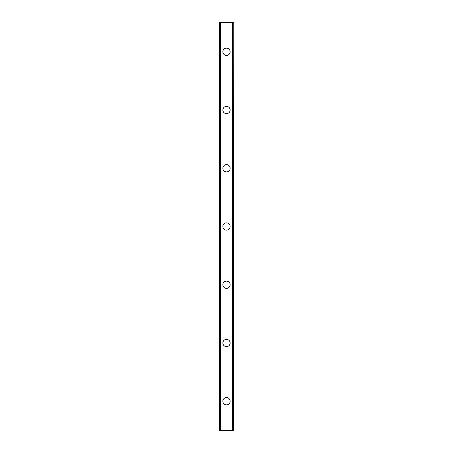 <?xml version="1.0" encoding="UTF-8"?>
<svg xmlns="http://www.w3.org/2000/svg" width="453" height="453" viewBox="0 0 453 453"><rect width="100%" height="100%" fill="white"/><g stroke="black" fill="none" stroke-linecap="round" stroke-linejoin="round"><path stroke-width="0.68" d="M222.859 401.228A3.641 3.641 0 0 1 226.5 397.587A3.641 3.641 0 0 1 230.141 401.228A3.641 3.641 0 0 1 226.5 404.869A3.641 3.641 0 0 1 222.859 401.228M222.859 342.983A3.641 3.641 0 0 1 226.5 339.348A3.641 3.641 0 0 1 230.141 342.983A3.641 3.641 0 0 1 226.5 346.624A3.641 3.641 0 0 1 222.859 342.983M222.859 284.744A3.641 3.641 0 0 1 226.5 281.103A3.641 3.641 0 0 1 230.141 284.744A3.641 3.641 0 0 1 226.5 288.385A3.641 3.641 0 0 1 222.859 284.744M222.859 226.5A3.641 3.641 0 0 1 226.5 222.859A3.641 3.641 0 0 1 230.141 226.5A3.641 3.641 0 0 1 226.5 230.141A3.641 3.641 0 0 1 222.859 226.5M222.859 168.256A3.641 3.641 0 0 1 226.5 164.615A3.641 3.641 0 0 1 230.141 168.256A3.641 3.641 0 0 1 226.5 171.897A3.641 3.641 0 0 1 222.859 168.256M222.859 110.017A3.641 3.641 0 0 1 226.5 106.376A3.641 3.641 0 0 1 230.141 110.017A3.641 3.641 0 0 1 226.5 113.652A3.641 3.641 0 0 1 222.859 110.017M222.859 51.772A3.641 3.641 0 0 1 226.5 48.131A3.641 3.641 0 0 1 230.141 51.772A3.641 3.641 0 0 1 226.5 55.413A3.641 3.641 0 0 1 222.859 51.772M233.555 22.65L219.218 22.65L219.218 430.35L233.782 430.35L233.782 22.65L233.555 430.35M219.218 22.65L219.218 430.35L219.218 22.65M220.583 22.65L220.583 430.35M232.417 22.65L232.417 430.35M233.782 22.65L233.782 430.35L233.782 22.65M219.445 22.65L219.445 430.35M220.481 22.65L220.481 430.35M220.56 22.65L220.56 430.35M232.44 22.65L232.44 430.35M232.519 22.65L232.519 430.35"/></g></svg>
